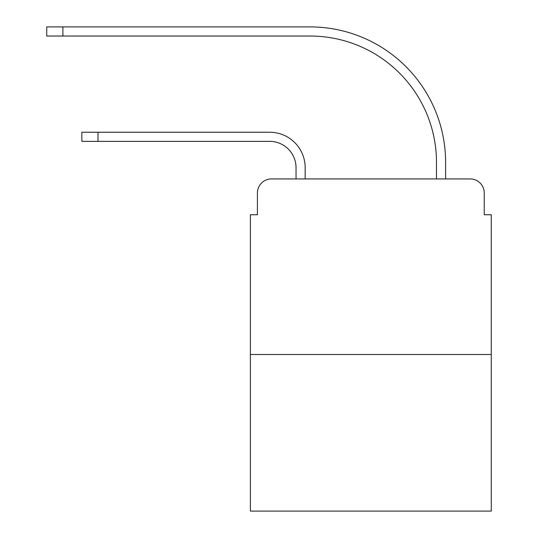 <?xml version="1.0" encoding="UTF-8"?>
<svg xmlns="http://www.w3.org/2000/svg" width="538" height="538" viewBox="0 0 538 538"><rect width="100%" height="100%" fill="white"/><g stroke="black" fill="none" stroke-linecap="round" stroke-linejoin="round"><path stroke-width="0.81" d="M257.413 192.981L257.413 214.749L257.413 192.981A14.042 14.042 0 0 1 271.455 178.939L296.034 178.939L296.034 167.701A26.335 26.335 0 0 0 269.699 141.366A26.335 26.335 0 0 1 296.034 167.701A26.335 26.335 0 0 0 269.699 141.366A26.335 26.335 0 0 1 296.034 167.701A26.335 26.335 0 0 0 269.699 141.366A26.335 26.335 0 0 1 296.034 167.701A26.335 26.335 0 0 0 269.699 141.366A26.335 26.335 0 0 1 296.034 167.701A26.335 26.335 0 0 0 269.699 141.366A26.335 26.335 0 0 1 296.034 167.701A26.335 26.335 0 0 0 269.699 141.366A26.335 26.335 0 0 1 296.034 167.701M491.261 354.502L250.392 354.502L250.392 511.1L491.261 511.1L491.261 214.749L484.24 214.749L484.24 192.981A14.042 14.042 0 0 0 470.192 178.939L271.455 178.939M250.392 354.502L250.392 214.749L257.413 214.749M305.167 178.939L305.167 167.701L305.167 178.939L305.167 167.701L305.167 178.939L305.167 167.701L305.167 178.939L305.167 167.701L305.167 178.939L305.167 167.701L305.167 178.939L305.167 167.701L305.167 178.939L316.048 178.939M425.598 178.939L436.486 178.939L436.486 162.436A126.403 126.403 0 0 0 310.083 36.033A126.403 126.403 0 0 1 436.486 162.436A126.403 126.403 0 0 0 310.083 36.033A126.403 126.403 0 0 1 436.486 162.436A126.403 126.403 0 0 0 310.083 36.033A126.403 126.403 0 0 1 436.486 162.436A126.403 126.403 0 0 0 310.083 36.033A126.403 126.403 0 0 1 436.486 162.436A126.403 126.403 0 0 0 310.083 36.033A126.403 126.403 0 0 1 436.486 162.436A126.403 126.403 0 0 0 310.083 36.033A126.403 126.403 0 0 1 436.486 162.436M445.619 178.939L445.619 162.436L445.619 178.939L445.619 162.436L445.619 178.939L445.619 162.436L445.619 178.939L445.619 162.436L445.619 178.939L445.619 162.436L445.619 178.939L445.619 162.436L445.619 178.939L470.192 178.939M484.24 214.749L484.24 192.981M81.85 132.24L98.003 132.24L98.003 141.366L81.85 141.366L81.85 132.24M98.003 141.366L269.699 141.366M305.167 167.701A35.461 35.461 0 0 0 269.699 132.24L98.003 132.24M46.739 26.9L62.892 26.9L62.892 36.033L46.739 36.033L46.739 26.9M445.619 162.436A135.536 135.536 0 0 0 310.083 26.9L62.892 26.9M62.892 36.033L310.083 36.033"/></g></svg>
